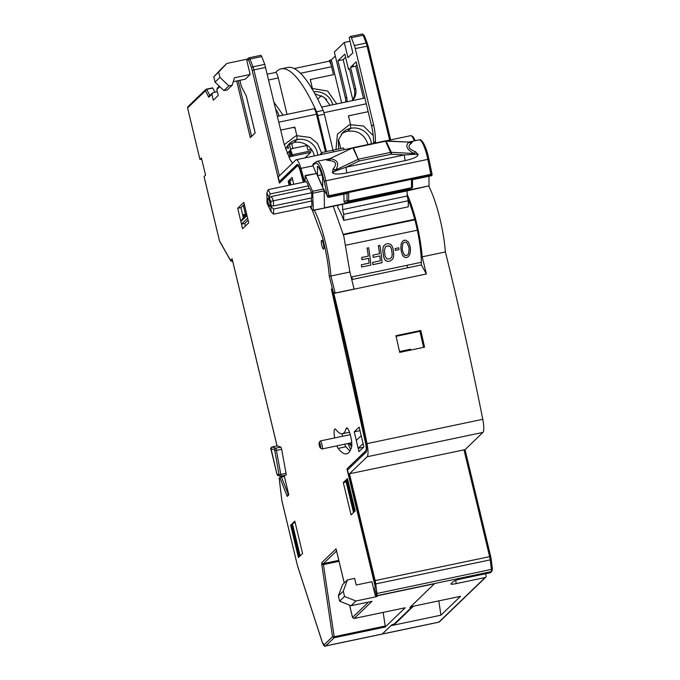 <?xml version="1.0" encoding="UTF-8"?>
<svg xmlns="http://www.w3.org/2000/svg" width="680" height="680" viewBox="0 0 680 680"><rect width="100%" height="100%" fill="white"/><g stroke="black" fill="none" stroke-linecap="round" stroke-linejoin="round"><path stroke-width="1.02" d="M410.712 350.081A97.138 20.698 -101.9 0 0 410.516 349.231L409.836 350.268M399.508 351.543L410.516 349.231M291.626 143.225L292.731 147.815L290.708 149.761L289.382 144.262M311.236 149.132A5.474 0.705 -13.5 0 1 307.853 149.999L306.62 144.882M287.079 153.255L290.649 149.821L289.323 144.296M273.547 209.023L273.632 214.174L311.89 206.125L311.814 200.982L273.547 209.023L270.963 206.609L271.779 205.751L273.504 205.938L311.772 197.897L311.686 192.746L309.689 188.453L271.422 196.503L273.428 200.795L311.686 192.746M311.194 198.016A2.049 0.433 -101.9 0 0 311.194 198.152A2.049 0.433 -101.9 0 0 311.814 200.982M270.164 204.893A4.106 0.875 78.1 0 1 269.807 206.329A4.106 0.875 78.1 0 1 268.524 204.102A4.106 0.875 78.1 0 1 267.758 199.742A4.106 0.875 78.1 0 1 268.115 198.296A4.106 0.875 78.1 0 1 269.407 200.532A4.106 0.875 78.1 0 1 270.164 204.893M312.639 191.293L313.31 210.162L323.468 208.25L324.428 207.825L324.173 190.842L316.548 173.502L305.167 175.525L312.639 191.293L323.756 188.955M305.133 181.874L305.167 175.525M313.31 210.162L312.35 210.588L310.879 206.338M312.35 210.588L407.107 190.893L407.184 196.035L408.229 200.753L343.672 214.327L342.626 209.61L342.55 204.459M270.224 193.928L308.49 185.878L306.484 181.585L268.218 189.635L270.224 193.928L268.889 197.166L270.887 201.458L273.428 200.795L273.504 205.938M270.887 201.458L271.039 211.752L267.036 203.167L266.883 192.873L268.889 197.166L269.798 197.523L271.422 196.503M268.218 189.635L266.883 192.873M273.632 214.174L271.039 211.752M308.49 185.878A2.049 0.433 -101.9 0 0 309.06 188.589M335.979 149.575L337.416 134.181L349.554 124.644L363.494 126.013L373.235 135.575M285.524 149.047L289.153 143.76A17.102 16.566 -133.9 0 1 296.123 139.808A17.102 16.566 -133.9 0 1 297.058 139.587L293.99 142.536L287.716 145.333M314.373 155.916A17.102 16.566 46.1 0 0 293.99 142.536L297.058 139.587L296.879 135.694L294.822 127.118L280.721 130.084L293.514 127.398L295.137 128.435L296.879 135.694L310.199 137.462L317.407 143.386L321.538 152.779M278.817 122.17L316.464 114.257L325.474 151.784M316.464 114.257A6.843 1.454 -101.9 0 0 313.828 108.74L277.431 116.391M289.841 156.731L310.786 152.328L305.014 157.887M246.678 214.268L242.769 215.126M242.981 216.036L245.386 215.534M246.611 213.962L242.683 214.786M245.692 215.237L245.531 214.548L245.692 215.237M245.446 214.2L243.321 205.343L245.446 214.2M290.096 156.68L288.864 151.538M289.841 150.594L291.244 156.434M291.865 148.648L306.774 145.511M333.004 150.203L324.368 114.215A6.843 1.454 -101.9 0 0 323.127 110.389A173.757 37.017 -101.9 0 0 287.716 67.473L281.172 68.85A173.757 37.017 -101.9 0 0 276.692 71.349L275.553 72.454M326.468 151.572L317.824 115.592A6.843 1.454 -101.9 0 0 316.582 111.767A173.757 37.017 -101.9 0 0 281.172 68.85M287.767 145.299L288.464 148.189L287.971 148.665L287.3 145.885M274.057 102.331L283.101 115.2M267.3 74.188L275.647 72.437A6.843 1.454 -101.9 0 1 278.281 77.945L287.028 114.376M294.168 68.544L328.95 61.234A6.843 1.454 78.1 0 1 331.585 66.742L333.489 74.656L310.267 79.543L312.324 88.111L310.582 80.86A1.369 1.326 46.1 0 1 311.576 79.263L333.489 74.656L330.004 60.146L331.313 59.874L341.64 102.892M367.99 144.551L367.931 144.313C364.556 134.504 357.791 130.152 347.625 131.266L350.693 128.307L347.625 131.266A17.102 16.566 46.1 0 0 341.351 134.062M338.598 149.022L338.394 140.055L342.788 132.481A17.102 16.566 -133.9 0 1 349.894 128.494A17.102 16.566 -133.9 0 1 350.693 128.307L350.514 124.415L348.772 117.164A1.369 1.326 46.1 0 1 349.767 115.566L368.169 111.698L348.457 115.846L350.514 124.415M335.121 293.054A779.858 166.132 -101.9 0 0 330.93 276.012L329.264 276.08L333.268 292.366L335.121 293.054L354.084 289.068L349.894 272.025L330.93 276.012A51.306 10.931 -101.9 0 0 323.629 235.595A51.306 10.931 -101.9 0 0 314.253 210.188M336.812 445.867A10.259 2.184 -101.9 0 0 338.155 448.409A82.093 17.485 -101.9 0 0 346.536 453.84A82.093 17.485 -101.9 0 0 351.569 447.16A10.259 2.184 -101.9 0 0 350.54 435.676A10.259 2.184 -101.9 0 0 346.715 427.916A10.259 2.184 -101.9 0 0 346.451 428.06A10.259 2.184 -101.9 0 0 346.086 428.749A61.566 13.115 78.1 0 1 342.312 433.755A61.566 13.115 78.1 0 1 336.03 429.683A10.259 2.184 -101.9 0 0 334.976 429.003A10.259 2.184 -101.9 0 0 334.713 429.156A10.259 2.184 -101.9 0 0 334.653 437.929M321.563 240.38A4.446 0.944 -101.9 0 0 321.733 245.157A4.446 0.944 -101.9 0 0 323.51 249.025A4.446 0.944 -101.9 0 0 323.629 248.956A4.446 0.944 -101.9 0 0 323.459 244.188A4.446 0.944 -101.9 0 0 321.683 240.321A4.446 0.944 -101.9 0 0 321.563 240.38M347.879 469.65L346.962 468.911L375.385 587.308L374.646 588.021L376.55 595.935L434.435 583.763L377.859 595.654L376.873 596.606L375.25 595.561L371.926 581.706L356.226 585.004L354.646 578.408L347.446 579.921L342.541 584.656L338.376 595.927L343.281 591.192L347.446 579.921M237.694 208.301L242.599 228.744L248.736 222.836L243.831 202.385L237.694 208.301L240.958 207.612L243.338 217.506L240.856 221.493L246.993 215.577L247.63 218.212L241.494 224.128L240.856 221.493M241.494 224.128L244.766 223.44L245.386 226.057M244.315 204.408L240.958 207.612M343.289 482.596L351.05 514.913L355.224 510.892L347.463 478.575L343.289 482.596L346.171 481.992M288.252 494.504L281.452 476.969L284.333 476.357M281.452 476.969L279.208 478.244M288.328 494.708L287.198 496.434L288.813 494.879L284.172 475.55M393.601 624.435L395.369 623.56L413.372 606.22L409.887 607.418L434.435 583.763L410.499 606.823L460.538 596.309L440.938 615.188L390.898 625.711L382.109 634.108A6.843 1.454 -101.9 0 0 382.287 634.006L391.833 624.81L393.788 624.402L411.85 607.002A3.417 0.731 -101.9 0 0 412.029 606.5M338.376 595.927L339.643 601.205L344.548 596.471L343.281 591.192M344.548 596.471L355.946 601.001L351.033 605.736L339.643 601.205M383.18 612.391L385.212 626.016L334.195 636.744L323.45 564.596L339.039 561.314M352.563 617.508L354.17 618.486L405.11 607.775M405.186 607.759L385.177 627.028L385.212 626.016M385.177 627.028L334.161 637.755L334.195 636.744L332.537 636.71L324.079 644.861L322.295 642.192L297.534 565.837A1.369 0.595 162 0 0 297.543 565.981A1.369 0.595 162 0 0 297.619 566.108M485.588 573.75L486.115 575.952A1.369 1.326 -133.9 0 1 485.12 577.549L438.863 622.115L325.703 645.898L334.161 637.755L332.537 636.71L321.793 564.562L323.45 564.596L323.484 563.575L336.558 550.987M336.226 549.474L336.073 548.837L321.861 562.53L321.793 564.562M349.562 605.149L352.521 617.483L354.135 618.502L371.969 601.332L351.033 605.736M355.946 601.001L376.873 596.606M297.525 565.904L281.92 500.794M288.694 494.394L288.813 494.879M280.78 476.246L285.906 475.167A2.049 0.433 -101.9 0 0 285.966 475.167A2.049 0.433 -101.9 0 0 286.025 473.331L281.656 449.293A2.049 0.433 -101.9 0 0 280.815 447.117L277.312 445.885A2.049 0.433 -101.9 0 0 277.253 445.876A2.049 0.433 -101.9 0 0 277.202 445.901M233.282 81.719L245.242 79.203L250.147 74.468L234.447 77.775L232.254 85.161L227.35 89.896L223.932 90.61L228.837 85.884L232.254 85.161M223.932 90.61L215.016 82.093L219.921 77.359L228.837 85.884M219.921 77.359L218.654 72.088L213.749 76.814L215.016 82.093M213.749 76.814L221.977 68.153L226.882 63.427L218.654 72.088M261.766 56.542L260.907 55.309L249.135 57.791A3.417 0.731 78.1 0 1 249.994 59.016L261.766 56.542L264.75 64.362L252.977 66.835A1.369 0.799 159.1 0 0 251.608 67.957L279.412 183.132L297.339 165.861C298.112 165.452 299.03 166.999 300.093 170.51L300.339 170.246M333.268 292.366L331.381 288.975L365.653 443.598C366.35 447.44 366.384 449.837 365.747 450.806A1.369 1.326 46.1 0 0 366.341 451.647M349.894 272.025L343.782 236.071L333.225 206.202M310.445 206.431L310.225 206.992L311.797 209.406M280.644 181.305L279.412 183.132M247.817 59.024L246.823 60.622L248.055 59.432L248.625 60.137L251.608 67.957M247.452 59.1L226.882 63.427M250.147 74.468L246.823 60.622M241.434 86.666L239.921 80.316L241.383 86.555M246.33 96.093L241.383 86.394M236.691 80.996L250.3 137.674L255.187 132.965L246.262 95.786M217.787 87.95L216.809 89.53L218.237 95.472L213.325 100.198L211.905 94.265L212.908 92.659L217.328 91.698M209.236 95.914L212.908 92.659M209.882 95.566L208.794 97.257L211.905 94.265M209.788 95.387L206.678 89.386L205.419 90.763L206.414 89.165L205.776 89.505L212.891 88.085L206.414 89.165M215.024 92.2L212.627 87.865M188.589 106.335L187.62 108.001M201.722 159.196L199.954 159.383L201.424 157.964L205.538 175.108L204.085 176.605M205.776 89.505L187.96 106.666L187.578 107.975L199.929 159.426L187.595 107.933L205.419 90.763L208.794 97.257M204.043 176.57L219.496 240.924L204.068 176.528M230.953 261.052L230.495 260.312L232.118 261.35L232.602 260.89M232.271 259.377L232.118 258.74L230.495 260.312L219.521 240.881A1.369 1.113 150.5 0 0 219.631 241.273L219.496 240.924M244.766 223.44L248.055 220.269M247.325 220.975L248.243 220.779M319.923 154.751L321.767 152.566L321.7 154.377M344.394 149.608A17.102 16.566 -133.9 0 1 343.502 147.994L332.962 150.212L333.37 151.92L332.962 150.212L321.767 152.566M292.493 163.217L289.867 159.273L283.909 143.369L264.75 64.362M293.734 184.263L292.094 177.412L288.167 181.194L289.238 180.965M288.167 181.194L289.136 185.232M342.133 433.789A10.259 2.184 -101.9 0 0 342.499 436.279M344.666 444.219A10.259 2.184 -101.9 0 0 346.001 446.76A82.093 17.485 -101.9 0 0 350.013 450.874M365.916 451.214L361.344 456.085L361.148 455.243M365.95 451.656L364.565 451.945M290.649 525.189L298.409 557.515L302.583 553.494L294.822 521.169L290.649 525.189L291.652 524.977M354.238 431.851L358.989 451.639L363.894 446.904L359.142 427.116L354.238 431.851L359.992 430.644M375.25 595.561L376.236 594.617L374.646 588.021L375.632 587.069L347.523 469.99L366.07 452.123A8.891 1.895 78.1 0 0 365.95 443.606A775.064 165.112 78.1 0 0 331.942 290.037L331.967 290.037M365.747 450.806L346.962 468.911M281.868 500.488L279.2 478.15M315.809 163.098A1.369 1.335 54.5 0 1 316.319 161.704L313.446 163.752A1.369 1.335 54.5 0 0 312.936 165.146L315.809 163.098C318.521 162.903 321.325 168.912 324.224 181.144L327.352 196.053L328.942 195.721L329.069 197.268L348.695 193.137L348.704 201.391A1.369 1.335 -113.9 0 1 347.098 200.328A1.369 0.901 -0.9 0 0 348.806 200.915L411.604 187.714A1.369 0.901 -0.9 0 0 412.565 186.83A1.369 0.901 -0.9 0 0 412.505 186.575M412.53 187.051A1.369 1.335 -113.9 0 1 411.493 188.19L411.485 179.936L431.103 175.814A1.369 0.901 -0.9 0 0 432.072 174.939A1.369 0.901 -0.9 0 0 432.012 174.683M408.799 142.06L419.228 139.868A20.799 4.428 78.1 0 1 427.856 159.358L325.822 180.812L328.942 195.721L432.004 174.054A1.369 0.901 179.1 0 1 432.063 174.301A1.369 0.901 179.1 0 1 431.094 175.185L329.06 196.631M431.987 174.615L431.749 174.106M343.91 194.148L344.021 201.688L345.355 202.869L408.144 189.669L411.757 188.105M327.352 196.053L324.156 189.814L324.428 207.825L429.08 185.827L428.935 176.273M407.184 196.035L342.626 209.61M407.107 190.893L429.08 185.827M337.722 205.249L337.756 207.494A44.464 9.469 -101.9 0 1 343.757 220.379L408.315 206.805L408.229 200.753M313.098 165.028A1.369 0.901 -0.9 0 0 312.945 165.775L316.157 173.221M317.551 175.644L322.753 186.804L322.618 177.514A16.014 3.408 -101.9 0 0 317.407 166.353L317.551 175.644L321.819 174.751M312.945 165.775L312.936 165.146M327.361 196.681A1.369 0.901 -0.9 0 0 329.069 197.268M432.012 174.565L428.91 159.137L427.856 159.358L431.103 175.814M328.865 159.171L353.166 147.662L385.45 140.879L391.332 154.232L359.057 161.024L353.438 147.968L385.713 141.185A1.369 0.986 155 0 1 386.129 141.151L391.332 152.311A1.369 0.561 93 0 1 391.332 154.232L404.404 154.921L416.211 154.198L418.072 154.283L417.988 154.802C417.596 156.816 413.346 158.746 405.229 160.607A6.843 1.454 78.1 0 1 404.404 154.921L346.086 167.186A6.843 1.454 -101.9 0 0 346.911 172.864C338.852 174.429 334.075 174.394 332.588 172.754L333.064 168.988C337.339 163.906 336.03 161.109 329.146 160.59L326.493 160.021L329.383 158.924M328.44 159.392L326.587 159.876M333.064 168.988L335.784 169.941C339.405 163.65 337.671 159.928 330.574 158.78L329.146 160.59M328.346 159.46L326.493 160.021M353.166 147.662L353.438 147.968A1.369 0.986 -25 0 0 353.022 148.112L358.224 159.273L335.784 169.941L333.957 171.487L346.086 167.186L359.057 161.024L358.224 159.273A1.369 0.986 -25 0 1 358.64 159.129L390.915 152.345A1.369 0.986 155 0 1 391.332 152.311L413.958 153.51C406.81 149.498 405.076 145.783 408.756 142.35L411.476 143.284C407.167 146.149 408.467 148.954 415.395 151.682L418.072 154.283M409.725 142.112L412.335 141.976L411.476 143.284M385.73 140.853A1.369 0.561 93 0 1 385.798 140.845A1.369 0.561 93 0 1 386.129 141.151L410.388 142.145M416.211 154.198L413.958 153.51L415.395 151.682M416.118 154.3L417.988 154.802M343.757 220.379L343.672 214.327M343.324 234.285L414.715 219.275M343.451 234.804L414.851 219.793M417.316 230.197L345.899 245.208M406.58 257.558L404.982 257.516L402.755 255.689L401.302 251.422A44.599 9.503 -101.9 0 0 400.877 248.106L401.234 243.508L402.909 240.907L404.379 240.219L405.977 240.261L408.391 242.003L410.074 246.177A44.599 9.503 78.1 0 1 410.499 249.492L409.947 254.175L408.085 256.861L406.58 257.558L405.017 257.507L402.789 255.68L401.302 251.422A44.464 9.469 -101.9 0 0 400.843 248.124L401.208 243.525L402.883 240.916L404.353 240.236M404.694 242.029L406.912 242.692L408.841 246.806A44.599 9.503 78.1 0 1 409.173 249.39L408.374 254.125L406.436 255.68L404.286 254.983L402.534 250.784A44.599 9.503 -101.9 0 0 402.203 248.208L402.824 243.55L404.694 242.029L406.887 242.7L408.816 246.823A44.464 9.469 78.1 0 1 409.148 249.407L408.349 254.133L406.402 255.689M390.192 261.01L388.152 261.443L385.764 260.797L384.616 259.505L383.512 256.309A44.464 9.469 -101.9 0 0 382.806 250.775L383.07 247.333L383.843 245.667L385.985 244.086L388.034 243.661L390.515 244.256L391.782 245.497L393.048 248.617A44.599 9.503 78.1 0 1 393.762 254.15L393.337 257.669L392.445 259.386L390.226 261.001L388.178 261.426L385.798 260.78L384.65 259.488L383.546 256.3A44.599 9.503 -101.9 0 0 382.832 250.767L383.095 247.325L383.877 245.658L385.985 244.086M386.342 246.27L389.453 245.99L390.363 246.542L391.519 248.94A44.599 9.503 78.1 0 1 392.232 254.473L391.705 257.252L390.014 258.757M391.519 248.94L391.493 248.956A44.464 9.469 78.1 0 1 392.199 254.481M392.232 254.473L391.731 257.236L390.048 258.74L386.945 259.012L385.075 255.977A44.599 9.503 -101.9 0 0 384.361 250.444L385.39 246.84L388.399 245.828L390.337 246.559L391.493 248.956M372.674 262.395A44.599 9.503 78.1 0 1 372.852 264.648L382.05 262.718A44.464 9.469 78.1 0 1 382.015 262.735L372.819 264.664A44.464 9.469 -101.9 0 0 372.64 262.403L380.341 260.78A44.599 9.503 78.1 0 0 379.839 255.935L373.192 257.329L379.839 255.935A44.464 9.469 -101.9 0 1 380.307 260.788M379.534 253.725A44.464 9.469 -101.9 0 0 378.293 245.709L379.856 245.378A44.599 9.503 78.1 0 1 382.05 262.718M378.318 245.701A44.599 9.503 78.1 0 1 379.559 253.725L372.921 255.119A44.599 9.503 78.1 0 1 373.192 257.329M361.607 267.01L370.804 265.081L361.607 267.01A44.464 9.469 -101.9 0 0 361.403 264.767L361.428 264.758A44.599 9.503 78.1 0 1 361.607 267.01M369.061 263.151A44.464 9.469 -101.9 0 0 368.569 258.315L361.921 259.709A44.464 9.469 -101.9 0 0 361.649 257.49L361.675 257.482A44.599 9.503 78.1 0 1 361.955 259.692L368.594 258.298A44.599 9.503 78.1 0 1 369.096 263.143L361.428 264.758M367.055 248.073L367.081 248.064A44.599 9.503 78.1 0 1 368.322 256.088A44.464 9.469 -101.9 0 0 367.055 248.073L368.611 247.741A44.599 9.503 78.1 0 1 370.804 265.081M368.322 256.088L361.675 257.482M373.167 257.346A44.464 9.469 -101.9 0 0 372.887 255.127L372.921 255.127M398.981 249.636L395.369 250.401A44.464 9.469 -101.9 0 0 395.123 248.565L398.726 247.8A44.599 9.503 78.1 0 1 398.981 249.636L395.403 250.393A44.599 9.503 -101.9 0 0 395.148 248.557M351.144 277.049L421.353 262.284M319.337 445.714A2.737 0.586 78.1 0 1 319.149 442.654A2.737 0.586 78.1 0 1 320.314 444.771A2.737 0.586 78.1 0 1 320.254 447.882A2.737 0.586 78.1 0 1 319.337 445.714M319.149 442.654L320.127 441.09A4.106 0.875 78.1 0 1 320.186 441.014A4.106 0.875 78.1 0 1 320.288 440.954A4.106 0.875 78.1 0 1 321.87 444.261A4.106 0.875 78.1 0 1 322.082 448.927A4.106 0.875 78.1 0 1 321.98 448.987A4.106 0.875 78.1 0 1 321.767 448.927L320.254 447.882M347.837 443.547L350.013 448.077A0.68 0.62 140.8 0 0 350.132 448.375L350.837 449.2M351.696 446.598L348.806 443.343M492.337 568.701A1.369 0.493 172.9 0 1 492.388 568.812L491.895 571.293A1.369 1.326 -133.9 0 1 491.266 571.625L376.796 595.688A3.417 0.731 -101.9 0 0 376.805 595.688A3.417 0.731 -101.9 0 0 376.933 593.479L375.743 583.933A6.843 1.454 -101.9 0 0 375.13 580.575L349.486 473.781L367.175 456.739L482.944 432.403L465.043 449.659L349.486 473.781M407.796 198.79A47.2 10.056 78.1 0 1 421.353 264.936L426.385 273.972L333.837 293.428L331.942 290.037M351.755 279.565L421.353 264.936M330.046 105.332L324.164 97.334L314.933 93.823M246.653 214.31L243.338 217.506M361.207 435.693L356.295 440.427L358.19 448.341L363.103 443.606L361.207 435.693M363.587 447.21L358.19 448.341M351.441 466.216A3.417 0.731 78.1 0 1 350.812 465.205M346.604 479.4L354.365 511.725L353.506 512.55L345.746 480.233L347.616 479.188M292.366 523.54L291.507 524.365L299.268 556.682L300.126 555.858L292.366 523.54L295.162 522.614M367.378 43.622A1.369 0.799 159.1 0 0 367.344 43.41L390.677 139.876L368.144 46.019L355.283 48.578A6.843 1.454 -101.9 0 0 354.356 45.517L351.373 37.706A3.417 0.731 78.1 0 0 350.523 36.473A3.417 0.731 78.1 0 0 350.429 36.524L349.197 37.714L352.844 52.887L347.93 57.613L344.284 42.441L334.348 52.02L345.431 98.192L346.655 97.01A13.685 13.252 -133.9 0 1 346.945 101.779M363.494 98.303L355.784 66.172L350.548 67.269L356.192 61.829L371.671 126.302A68.408 66.249 -133.9 0 1 373.558 143.064A17.102 16.566 -133.9 0 1 373.558 143.378M373.558 143.064L375.402 141.287A17.102 16.566 -133.9 0 1 375.343 143.004M355.283 48.578L373.515 124.533A68.408 66.249 -133.9 0 1 375.402 141.287M280.279 181.381L279.335 181.577L278.231 176.962L295.911 159.919A13.685 2.916 78.1 0 1 296.267 159.724A13.685 2.916 78.1 0 1 300.917 168.376A779.858 166.132 78.1 0 1 304.742 181.951M311.015 206.924L310.887 206.371M310.548 206.406A51.306 10.931 78.1 0 1 310.904 206.941M279.335 181.577L297.024 164.534A8.891 1.895 78.1 0 1 297.253 164.407A8.891 1.895 78.1 0 1 300.271 170.034A775.064 165.112 78.1 0 1 303.697 182.172M290.139 185.019L289.178 181.024L292.596 179.511M290.861 184.875L289.799 180.438M352.928 64.983L353.337 66.683M346.655 97.01L337.951 60.733L344.82 54.111L348.466 69.284L349.469 69.071M337.951 60.733L343.179 59.636L345.593 57.316M331.313 59.874L335.308 56.023M345.788 102.025A13.685 13.252 46.1 0 0 345.431 98.192M352.801 99.697L343.179 59.636M352.113 100.691A13.685 13.252 46.1 0 0 354.39 89.564L355.615 88.383L350.548 67.269M355.615 88.383A13.685 13.252 -133.9 0 1 352.368 100.64M348.466 69.284L349.325 68.459L354.39 89.564M344.284 42.441L350.038 41.233M407.159 194.395A51.306 10.931 78.1 0 1 422.17 256.836A779.858 166.132 78.1 0 1 426.385 273.972M428.663 186.014A51.306 10.931 78.1 0 1 445.392 251.949L422.17 256.836M407.94 267.75A47.2 10.056 78.1 0 1 406.87 265.336M420.801 330.48A779.858 166.132 78.1 0 1 424.558 347.174L399.695 352.393A779.858 166.132 -101.9 0 0 395.947 335.707L420.801 330.48L419.942 331.313L396.091 336.328M423.555 347.378A775.064 165.112 -101.9 0 0 419.942 331.313M333.837 293.428A779.858 166.132 78.1 0 1 367.004 443.64A13.685 2.916 78.1 0 1 367.175 456.739M445.392 251.949A779.858 166.132 78.1 0 1 482.774 419.305A13.685 2.916 78.1 0 1 482.944 432.403M490.637 556.402L465.043 449.633L490.679 556.435L375.13 580.575M485.12 577.549L456.339 583.593A6.843 0.884 -13.5 0 1 450.916 584.01A6.843 0.884 -13.5 0 1 451.027 583.788L453.483 581.425A6.843 0.884 -13.5 0 1 461.252 578.867L490.034 572.815A1.369 1.326 46.1 0 0 490.662 572.483L491.895 571.293M440.938 615.188L438.804 600.873M352.418 279.421L351.815 276.904M292.596 156.154L292.145 154.275A4.785 1.02 78.1 0 0 290.173 150.484L291.728 156.332M312.239 150.603L292.273 154.802M291.703 156.213L291.219 156.315M338.495 139.68L340.799 148.563M355.784 66.172L356.966 65.034M328.856 61.251L330.004 60.146M317.738 99.11L321.385 95.599M326.638 99.62L325.712 98.659M363.962 136.756L363.035 135.787M324.173 190.842L313.055 193.179M316.548 173.502L305.43 175.839M297.058 139.587A17.102 16.566 -133.9 0 1 317.781 155.202M317.824 115.592L324.368 114.215M316.582 111.767L323.127 110.389M275.757 109.404A17.102 16.566 -133.9 0 1 279.106 116.042M278.281 77.945L268.685 79.968M331.585 66.742L300.492 73.278M311.363 88.341L327.666 91.035L336.736 103.929M366.265 103.785L323.952 112.676M284.231 144.67L295.757 135.966L296.879 135.694M312.46 210.562L322.125 236.3C325.856 250.087 328.236 263.347 329.264 276.08M271.966 447.015A2.049 0.433 78.1 0 1 271.975 447.006A2.049 0.433 78.1 0 1 272.025 446.973A2.049 0.433 78.1 0 1 272.085 446.981L277.312 445.885M279.863 477.513L287.198 496.434M324.079 644.861A1.369 1.326 -133.9 0 0 325.703 645.898A6.843 1.454 78.1 0 1 325.533 646L438.685 622.208A6.843 1.454 -101.9 0 0 438.863 622.115A1.369 1.326 -133.9 0 0 439.492 621.784L438.685 622.208M338.801 560.354L323.484 563.575A1.369 1.326 -133.9 0 1 321.861 562.53M368.5 602.063L352.546 617.44L349.596 605.158M344.267 582.99L336.073 548.837M281.877 500.769L297.508 565.879L322.303 642.345A1.369 0.595 -18 0 1 322.295 642.192M271.014 448.587L276.913 473.96L279.123 475.201L274.797 450.56L274.516 449.829L271.014 448.587A1.369 1.326 -70.5 0 1 272.085 446.981L275.587 448.222L280.815 447.117M274.516 449.829A1.369 1.326 -70.5 0 1 275.587 448.222A2.049 0.433 78.1 0 1 276.428 450.389L281.656 449.293M274.797 450.56L276.428 450.389L280.789 474.436L286.025 473.331M279.166 474.598L280.789 474.436A2.049 0.433 78.1 0 1 280.729 476.272A2.049 0.433 78.1 0 1 280.67 476.263A1.369 1.326 109.5 0 1 279.973 476.221L278.01 475.524A1.369 1.326 109.5 0 1 277.159 474.512M279.123 475.201A1.369 1.326 109.5 0 0 279.973 476.221L285.966 475.167M247.18 59.364L248.412 58.174A1.369 1.326 46.1 0 1 249.05 57.834A3.417 0.731 78.1 0 1 249.135 57.791L248.412 58.174A1.369 1.326 46.1 0 0 248.055 59.432M300.093 170.51L303.399 182.231M310.097 206.507L310.225 206.992M297.738 164.56L297.695 164.594A1.369 1.326 46.1 0 0 297.339 165.861M279.344 175.882L253.895 69.887L252.348 70.397M248.625 60.137A1.369 0.799 159.1 0 1 249.994 59.016L252.977 66.835A6.843 1.454 78.1 0 1 253.895 69.887L265.668 67.413M251.608 136.417L238.229 80.673M216.809 89.53L219.793 86.657M232.042 261.366L230.613 260.703L219.631 241.273M277.058 445.918L232.118 258.74M338.155 448.409L346.001 446.76M347.625 428.425L346.086 428.749M316.319 161.704L317.195 161.321A20.799 4.428 -101.9 0 1 325.822 180.812L324.224 181.144M344.021 201.688L347.098 200.328L346.995 193.494M345.355 202.869L348.704 201.391L411.493 188.19L408.144 189.669M405.229 160.607L346.911 172.864M333.957 171.487L332.231 172.329M334.109 171.547L332.588 172.754M410.601 142.171L412.335 141.976M410.448 142.154L411.978 141.924M350.88 449.098L350.013 448.077M351.815 445.392A78.667 16.762 78.1 0 1 349.817 443.131M313.795 91.783A17.102 16.566 -133.9 0 1 332.741 104.763M350.693 128.307A17.102 16.566 -133.9 0 1 371 141.363A17.102 16.566 -133.9 0 1 371.407 143.828M371.671 126.302L373.515 124.533M351.373 37.706L363.146 35.233A3.417 0.731 -101.9 0 0 362.296 34A3.417 0.731 -101.9 0 0 362.202 34.051M364.395 35.802A1.369 0.799 159.1 0 0 364.37 35.589A1.369 0.799 159.1 0 0 363.146 35.233L366.129 43.044L354.356 45.517M389.623 140.097L367.055 46.104A6.843 1.454 -101.9 0 0 366.129 43.044A1.369 0.799 159.1 0 1 367.344 43.41L364.37 35.589L362.296 34L350.523 36.473M312.978 165.835L300.917 168.376M386.002 140.862L410.728 135.66A13.685 2.916 78.1 0 1 414.281 140.913M297.024 164.534L297.517 164.432M482.774 419.305L367.004 443.64M463.956 449.718L489.591 556.512A6.843 1.454 -101.9 0 1 490.212 559.869L491.394 569.415L376.933 593.479M375.743 583.933L490.212 559.869A1.369 0.493 172.9 0 0 491.198 559.266L490.679 556.435L491.147 559.156A1.369 0.493 172.9 0 1 491.198 559.266L492.388 568.812A1.369 0.493 172.9 0 1 491.394 569.415A3.417 0.731 -101.9 0 1 491.266 571.625L490.034 572.815M456.339 583.593L455.583 580.423M364.879 98.013L321.623 107.1M391.791 624.852L395.377 623.56M354.135 618.502L405.152 607.775M336.115 549.168L344.241 583.015M322.303 642.345C323.552 645.643 324.624 646.867 325.533 646M288.609 494.164L287.674 495.057M284.138 475.558L288.719 494.64M278.01 475.524L276.896 474.002L270.988 449.421C270.376 448.842 270.725 448.026 272.025 446.973L277.253 445.876M297.695 164.594L279.981 181.67M241.417 86.641L246.279 95.999M255.161 132.991L246.262 95.948M217.167 88.281L219.317 86.207M206.448 89.148L212.661 87.847M232.16 259.072L277.024 445.927M342.312 433.755L349.52 432.242M279.174 478.202L281.851 500.608M412.565 186.83L412.462 179.732M432.063 174.301L432.072 174.939M385.45 140.879L410.329 142.145M328.942 159.137L352.861 147.764M317.195 161.321L330.021 158.627M432.038 174.046L428.91 159.137C426.921 148.487 422.076 138.168 419.228 139.868M350.268 434.648L320.288 440.954M351.747 442.723L321.98 448.987M296.267 159.724L352.631 147.874M410.728 135.66L413.075 136.637L415.284 140.701M485.758 577.21L439.492 621.784"/></g></svg>
